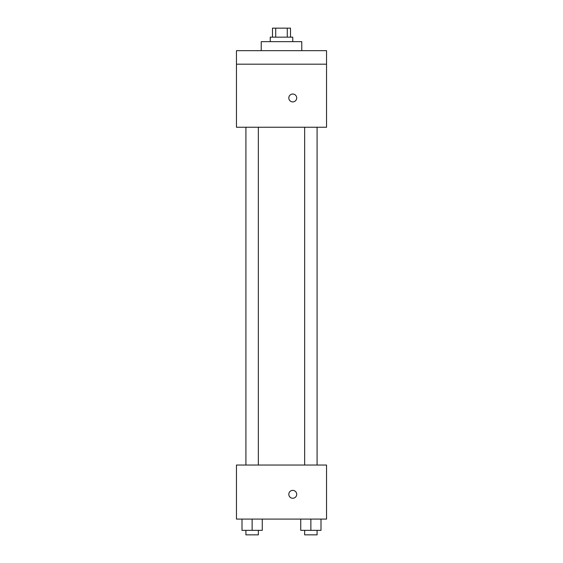 <?xml version="1.0" encoding="UTF-8"?>
<svg xmlns="http://www.w3.org/2000/svg" width="563" height="563" viewBox="0 0 563 563"><rect width="100%" height="100%" fill="white"/><g stroke="black" fill="none" stroke-linecap="round" stroke-linejoin="round"><path stroke-width="0.84" d="M275.722 37.158L275.722 28.15L272.492 28.15L272.492 37.158M275.722 28.15L290.508 28.15L290.508 37.158M287.278 37.158L287.278 28.15M270.24 41.662L270.24 37.158L292.76 37.158L292.76 41.662M301.768 50.67L301.768 41.662L261.232 41.662L261.232 50.67M236.46 50.67L326.54 50.67L326.54 64.182L236.46 64.182L236.46 50.67M326.54 64.182L326.54 127.238L236.46 127.238L236.46 64.182M292.76 101.903A3.941 3.941 0 0 1 289.347 95.992A3.941 3.941 0 0 1 296.173 95.992A3.941 3.941 0 0 1 292.76 101.903M236.46 465.038L326.54 465.038L326.54 519.086L236.46 519.086L236.46 465.038M292.76 498.255A3.941 3.941 0 0 1 289.347 492.344A3.941 3.941 0 0 1 296.173 492.344A3.941 3.941 0 0 1 292.76 498.255M300.733 519.086L300.733 530.346L321.001 530.346L321.001 519.086L321.001 530.346M310.867 530.346L310.867 519.086M317.082 530.346L317.082 534.85L304.653 534.85L304.653 530.346M241.999 519.086L241.999 530.346L262.267 530.346L262.267 519.086L262.267 530.346M252.133 530.346L252.133 519.086M258.347 530.346L258.347 534.85L245.918 534.85L245.918 530.346M304.653 127.238L304.653 465.038M317.082 127.238L317.082 465.038M258.347 465.038L258.347 127.238M245.918 465.038L245.918 127.238"/></g></svg>
